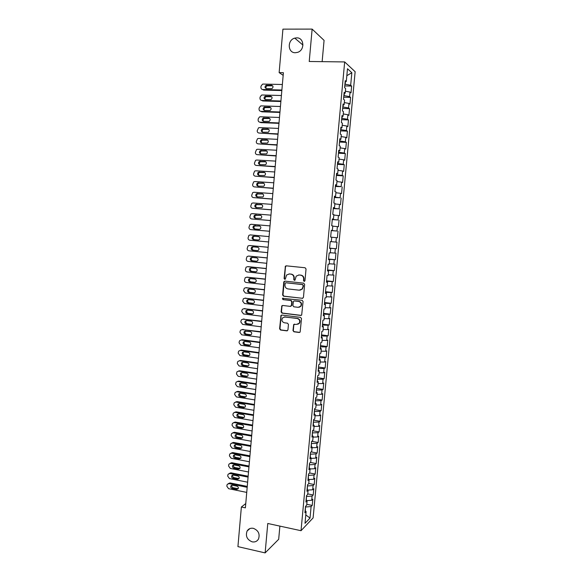 <?xml version="1.0" encoding="UTF-8"?>
<svg xmlns="http://www.w3.org/2000/svg" width="582" height="582" viewBox="0 0 582 582"><rect width="100%" height="100%" fill="white"/><g stroke="black" fill="none" stroke-linecap="round" stroke-linejoin="round"><path stroke-width="0.87" d="M304.16 281.412L304.968 280.72L306.045 268.971L305.084 267.756L286.264 265.829L285.413 266.156L284.089 278.465L284.743 279.309L285.347 279.069L286.555 275.039L289.305 273.962L290.869 274.122C292.87 274.551 293.874 275.839 293.888 278L293.75 279.505L294.412 280.357L295.03 280.109L296.194 276.13L299.017 274.988L300.588 275.155C302.611 275.584 303.622 276.879 303.637 279.04L303.498 280.56L304.16 281.412M253.337 528.325C250.602 527.852 248.521 528.762 247.088 531.039C245.364 536.102 247.052 539.703 252.144 541.842C254.945 542.337 257.062 541.398 258.495 539.027C260.118 533.963 258.401 530.391 253.337 528.325M296.667 37.859L294.761 38.128C287.086 40.005 287.617 53.042 295.35 52.729L297.635 52.344C305.077 50.147 304.233 37.481 296.667 37.859M292.979 330.554L293.925 331.784L299.192 332.475L300.137 332.06L301.512 318.594L300.567 317.372L281.87 315.051L280.975 315.415L279.6 328.815L280.531 330.03L286.817 330.852L287.952 329.899L288.446 324.407L287.508 323.185L284.38 322.784C281.979 321.904 281.353 320.296 282.503 317.954L284.904 316.964L297.213 318.5C299.599 319.343 300.254 320.929 299.177 323.272L296.682 324.356L293.692 324.487L292.979 330.554L294.281 331.689L299.759 332.38M245.757 503.568L241.37 507.009L245.386 507.86L283.398 72.699L279.142 72.619L283.172 75.34M241.37 507.009L237.929 546.629L265.13 552.9L278.683 539.288L279.884 526.113M322.137 61.648L324.072 40.376L312.134 29.1L309.231 61.488L344.675 61.932L301.025 530.704L267.771 523.48L265.13 552.9M312.134 29.1L282.925 29.144L279.142 72.619M302.298 298.377L303.448 297.395L304.633 284.387L303.68 283.172L284.896 281.121L283.761 282.103L282.612 294.994L283.55 296.202L302.735 298.326M303.069 301.52L301.672 315.051L300.741 315.451L282.037 313.145L281.106 311.93L281.841 305.826L282.721 305.47L290.28 306.379L291.415 305.412L291.749 301.745L290.804 300.53L282.932 299.606L282.452 298.326L302.123 300.297L303.069 301.52M344.675 61.932L355.144 71.717L313.109 517.907L301.025 530.704M344.762 85.932L351.652 86.085L350.67 85.256L351.841 72.728L347.483 68.741L346.29 81.538L345.25 80.658L344.602 87.656L345.635 88.5L345.206 93.142L344.166 92.32L343.511 99.304L344.551 100.089L344.122 104.724L343.074 103.96L342.427 110.929L343.475 111.657L343.045 116.276L341.99 115.571L341.343 122.526L342.398 123.195L341.961 127.807L340.914 127.152L340.266 134.093L341.321 134.711L340.892 139.309L339.83 138.72L339.19 145.638L340.244 146.198L339.815 150.789L338.753 150.251L338.113 157.162L339.175 157.664L338.746 162.24L337.684 161.76L337.036 168.656L338.106 169.1L337.676 173.669L336.607 173.247L335.967 180.122L337.036 180.515L336.614 185.069L335.538 184.705L334.897 191.565L335.974 191.9L335.552 196.447L334.475 196.134L333.835 202.987L334.912 203.263L334.49 207.796L333.406 207.541L332.773 214.38L333.857 214.598L333.428 219.123L332.344 218.927L331.711 225.743L332.795 225.911L332.373 230.428L331.289 230.283L330.649 237.085L331.74 237.201L331.318 241.705L330.227 241.617L329.594 248.405L330.692 248.463L330.27 252.959L329.172 252.93L328.539 259.703L329.638 259.703L329.223 264.192L328.117 264.206L327.491 270.965L328.59 270.914L328.175 275.395L327.069 275.468L326.437 282.212L327.542 282.103L327.128 286.577L326.022 286.7L325.389 293.43L326.502 293.27L326.087 297.729L324.974 297.911L324.349 304.626L325.462 304.415L325.047 308.86L323.927 309.093L323.301 315.793L324.421 315.531L324.007 319.969L322.886 320.26L322.261 326.938L323.388 326.618L322.974 331.049L321.846 331.391L321.228 338.062L322.348 337.691L321.941 342.114L320.813 342.507L320.187 349.164L321.322 348.734L320.908 353.143L319.78 353.594L319.154 360.236L320.289 359.756L319.882 364.157L318.747 364.659L318.128 371.287L319.263 370.756L318.849 375.143L317.714 375.696L317.095 382.309L318.238 381.727L317.83 386.106L316.688 386.71L316.07 393.308L317.212 392.675L316.804 397.048L315.662 397.702L315.044 404.286L316.193 403.602L315.786 407.967L314.636 408.673L314.025 415.242L315.175 414.508L314.767 418.858L313.611 419.615L313 426.169L314.156 425.384L313.749 429.727L312.592 430.534L311.981 437.082L313.145 436.238L312.738 440.574L311.574 441.432L310.97 447.965L312.127 447.071L311.726 451.399L310.562 452.309L309.951 458.82L311.123 457.881L310.715 462.203L309.551 463.163L308.94 469.659L310.111 468.67L309.711 472.977L308.54 473.988L307.936 480.47L309.107 479.43L308.707 483.729L307.529 484.791L306.925 491.266L308.104 490.175L307.703 494.46L306.525 495.573L305.921 502.033L307.1 500.891L306.699 505.169L305.521 506.333L304.917 512.771L306.103 511.585L305.099 510.814M351.652 86.085L351.011 92.873L350.029 92.072L349.6 96.612L343.86 95.601M343.707 97.201L350.59 97.39L349.6 96.612M350.59 97.39L349.957 104.163L348.96 103.414L348.538 107.946L342.798 106.979M342.66 108.448L349.527 108.674L348.538 107.946M349.527 108.674L348.894 115.432L347.898 114.741L347.476 119.259L341.736 118.328M341.612 119.674L348.473 119.928L347.476 119.259M348.473 119.928L347.84 126.672L346.836 126.032L346.414 130.55L340.681 129.655M340.565 130.877L347.418 131.161L346.414 130.55M347.418 131.161L346.785 137.89L345.781 137.308L345.359 141.812L339.626 140.953M339.524 142.052L346.363 142.372L345.359 141.812M346.363 142.372L345.73 149.087L344.726 148.555L344.304 153.044L338.571 152.237M338.484 153.204L345.308 153.553L344.304 153.044M345.308 153.553L344.682 160.254L343.671 159.781L343.249 164.262L337.524 163.484M337.444 164.328L344.26 164.713L343.249 164.262M344.26 164.713L343.635 171.399L342.616 170.977L342.201 175.451L336.476 174.716M336.403 175.437L343.213 175.851L342.201 175.451M343.213 175.851L342.587 182.522L341.569 182.151L341.154 186.618L335.428 185.92M335.37 186.516L341.154 186.618M342.172 186.96L341.547 193.617L340.521 193.304L340.106 197.756L334.381 197.102M334.337 197.567L340.106 197.756M341.125 198.055L340.506 204.697L339.481 204.428L339.059 208.873L333.341 208.254M333.311 208.603L339.059 208.873M340.084 209.12L339.466 215.747L338.433 215.536L338.018 219.967L332.3 219.385M332.286 219.61L338.018 219.967M339.051 220.156L338.426 226.769L337.393 226.616L336.978 231.039L331.267 230.494M331.26 230.596L336.978 231.039M338.011 231.178L337.393 237.776L336.36 237.667L335.945 242.083L331.325 241.675M329.623 248.128L336.36 248.754L336.978 242.17L335.945 242.083M336.36 248.754L335.319 248.703L334.905 253.105L330.292 252.733M328.597 259.055L335.334 259.71L335.952 253.141L334.905 253.105M335.334 259.71L334.286 259.71L333.872 264.104L329.259 263.762M327.586 269.953L334.301 270.645L334.919 264.09L333.872 264.104M334.301 270.645L333.253 270.695L332.846 275.082L328.233 274.777M326.567 280.837L333.275 281.557L333.893 275.01L332.846 275.082M333.275 281.557L332.227 281.652L331.813 286.031L327.208 285.755M325.556 291.691L332.257 292.44L332.868 285.915L331.813 286.031M332.257 292.44L331.202 292.593L330.787 296.966L326.182 296.718M324.545 302.524L331.231 303.302L331.849 296.791L330.787 296.966M331.231 303.302L330.176 303.506L329.768 307.871L325.156 307.66M323.534 313.334L330.212 314.149L330.823 307.645L329.768 307.871M330.212 314.149L329.15 314.396L328.743 318.747L324.138 318.572M322.53 324.123L329.201 324.967L329.805 318.478L328.743 318.747M329.201 324.967L328.132 325.265L327.724 329.608L323.119 329.463M321.519 334.89L328.183 335.756L328.794 329.281L327.724 329.608M328.183 335.756L327.113 336.112L326.706 340.448L322.108 340.332M320.522 345.628L327.171 346.53L327.775 340.07L326.706 340.448M327.171 346.53L326.095 346.937L325.687 351.259L321.089 351.179M319.518 356.351L326.16 357.283L326.764 350.837L325.687 351.259M326.16 357.283L325.083 357.734L324.676 362.048L320.078 361.997M318.521 367.046L325.149 368.006L325.76 361.575L324.676 362.048M325.149 368.006L324.072 368.508L323.665 372.815L319.074 372.8M317.525 377.725L324.145 378.715L324.749 372.291L323.665 372.815M324.145 378.715L323.061 379.268L322.661 383.56L318.063 383.574M316.528 388.376L323.141 389.394L323.745 382.985L322.661 383.56M323.141 389.394L322.057 389.998L321.65 394.283L317.059 394.327M315.539 399.005L322.137 400.052L322.741 393.658L321.65 394.283M322.137 400.052L321.046 400.707L320.646 404.985L316.055 405.057M314.549 409.612L321.14 410.688L321.737 404.308L320.646 404.985M321.14 410.688L320.042 411.394L319.642 415.657L315.058 415.766M313.56 420.197L320.144 421.303L320.74 414.937L319.642 415.657M320.144 421.303L319.045 422.052L318.645 426.315L314.054 426.453M312.57 430.76L319.147 431.895L319.744 425.544L318.645 426.315M319.147 431.895L318.041 432.695L317.648 436.944L313.058 437.118M311.726 441.331L318.15 442.466L318.747 436.129L317.648 436.944M318.15 442.466L317.045 443.317L316.652 447.558L312.068 447.754M311.079 451.908L317.161 453.014L317.757 446.692L316.652 447.558M317.161 453.014L316.055 453.909L315.655 458.143L311.072 458.376M310.395 462.464L316.172 463.541L316.768 457.226L315.655 458.143M316.172 463.541L315.058 464.487L314.666 468.706L310.082 468.968M309.689 472.999L315.182 474.046L315.779 467.746L314.666 468.706M315.182 474.046L314.069 475.036L313.669 479.248L309.093 479.546M308.729 483.46L314.2 484.53L314.789 478.244L313.669 479.248M314.2 484.53L313.08 485.563L312.687 489.775L308.002 490.102M307.754 493.892L313.218 494.991L313.807 488.72L312.687 489.775M313.218 494.991L312.09 496.075L311.697 500.273L306.779 500.651M306.779 504.31L312.236 505.431L312.825 499.167L311.697 500.273M312.236 505.431L311.108 506.558L310.024 518.067L305.004 523.327L306.103 511.585M307.1 500.891L306.096 500.142M305.346 510.996L305.463 506.944M311.108 506.558L305.717 506.995M310.024 518.067L305.79 514.917M308.104 490.175L307.092 489.455M306.343 500.324L306.445 496.424M312.09 496.075L306.699 496.475M309.107 479.43L308.096 478.739M307.34 489.629L307.427 485.883M313.08 485.563L307.682 485.934M310.111 468.67L309.1 468.001M308.336 478.906L308.416 475.319M314.069 475.036L308.671 475.363M311.123 457.881L310.104 457.241M309.34 468.161L309.406 464.727M315.058 464.487L309.66 464.778M312.127 447.071L311.108 446.459M310.344 457.394L310.395 454.12M316.055 453.909L310.65 454.171M313.145 436.238L312.119 435.649M311.355 446.605L311.385 443.491M317.045 443.317L311.639 443.535M314.156 425.384L313.131 424.824M312.367 435.794L312.381 432.833M318.041 432.695L312.636 432.884M315.175 414.508L314.142 413.969M313.378 424.955L313.378 422.161M319.045 422.052L313.633 422.205M316.193 403.602L315.153 403.093M314.389 414.1L314.375 411.459M320.042 411.394L314.629 411.503M317.212 392.675L316.172 392.195M315.408 403.217L315.379 400.736M321.046 400.707L315.633 400.78M318.238 381.727L317.19 381.275M316.426 392.312L316.375 389.998M322.057 389.998L316.637 390.035M319.263 370.756L318.216 370.327M317.445 381.385L317.386 379.231M323.061 379.268L317.641 379.268M320.289 359.756L319.242 359.356M318.47 370.428L318.39 368.435M324.072 368.508L318.652 368.479M321.322 348.734L320.267 348.363M319.489 359.45L319.402 357.624M325.083 357.734L319.656 357.661M322.348 337.691L321.293 337.349M320.522 348.451L320.413 346.792M326.095 346.937L320.675 346.828M323.388 326.618L322.326 326.306M321.548 337.429L321.424 335.93M327.113 336.112L321.686 335.967M324.421 315.531L323.359 315.24M322.581 326.378L322.443 325.047M328.132 325.265L322.704 325.083M325.462 304.415L324.392 304.153M323.614 315.306L323.461 314.142M329.15 314.396L323.723 314.178M326.502 293.27L325.425 293.037M324.647 304.211L324.48 303.215M330.176 303.506L324.741 303.244M327.542 282.103L326.466 281.899M325.687 293.095L325.498 292.266M331.202 292.593L325.76 292.295M328.59 270.914L327.513 270.739M326.728 281.95L326.524 281.288M332.227 281.652L326.786 281.317M329.638 259.703L328.554 259.55M327.768 270.783L327.55 270.288M333.253 270.695L327.812 270.317M330.692 248.463L329.601 248.347M334.286 259.71L328.845 259.288M335.319 248.703L329.878 248.245M332.373 230.428L331.282 230.356M336.36 237.667L331.74 237.245M333.428 219.123L332.329 219.079M337.393 226.616L332.773 226.158M334.49 207.796L333.384 207.781M338.433 215.536L333.813 215.049M335.552 196.447L334.446 196.461M333.61 208.276L333.653 207.789M339.481 204.428L334.854 203.911M336.614 185.069L335.501 185.112M334.65 197.116L334.708 196.454M340.521 193.304L335.894 192.751M337.676 173.669L336.563 173.742M335.69 185.934L335.77 185.105M341.569 182.151L336.942 181.562M338.746 162.24L337.625 162.342M336.738 174.731L336.833 173.72M342.616 170.977L337.989 170.351M339.815 150.789L338.695 150.92M337.786 163.498L337.895 162.32M343.671 159.781L339.037 159.119M340.892 139.309L339.764 139.469M338.84 152.244L338.964 150.883M344.726 148.555L340.092 147.864M341.961 127.807L340.834 127.996M339.888 140.968L340.034 139.433M345.781 137.308L341.147 136.581M343.045 116.276L341.903 116.495M340.943 129.662L341.11 127.953M346.836 126.032L342.201 125.275M344.122 104.724L342.98 104.971M342.005 118.335L342.18 116.444M347.898 114.741L343.264 113.941M345.206 93.142L344.064 93.426M343.067 106.986L343.256 104.913M348.96 103.414L344.318 102.585M346.29 81.538L345.141 81.851M344.129 95.608L344.333 93.353M350.029 92.072L345.388 91.207M350.67 85.256L344.922 84.201M345.191 84.208L345.417 81.771M351.841 72.728L346.836 75.682M304.466 281.382L303.84 280.531L303.979 279.018C303.971 276.857 302.953 275.562 300.938 275.133L300.588 275.155M298.668 274.966L300.938 275.133M288.992 273.94L291.226 274.107C293.226 274.529 294.23 275.817 294.245 277.97L294.106 279.484L294.718 280.32M286.329 265.836L285.493 266.811L284.452 278.436L285.049 279.273M284.896 281.121L284.132 282.074L282.983 294.943L283.914 296.158L302.64 298.326M303.047 285.442L302.385 284.591L285.9 282.779L285.289 283.019L284.962 285.049C284.969 287.195 285.973 288.483 287.966 288.927L299.228 290.192L302.131 288.978L303.397 285.406L302.385 284.591M286.002 282.772L302.735 284.554M300.13 290.163L302.473 288.934L302.902 287.042M303.397 285.406L303.251 287.006M282.634 305.463L281.964 306.372L281.477 311.857L282.408 313.072L301.243 315.386M290.745 306.321L291.771 305.346L292.106 301.687L291.167 300.472L282.932 299.606M283.085 298.079L283.303 299.548M298.173 307.325L300.639 306.27C301.774 303.906 301.127 302.298 298.704 301.454L294.347 300.945L293.444 301.316L292.87 305.579L293.815 306.801L298.173 307.325M299.148 307.26L300.989 306.212C302.116 303.848 301.476 302.247 299.053 301.396L298.704 301.454M294.259 300.938L299.053 301.396M294.441 324.087L293.837 324.96L293.335 330.46M297.831 324.247L299.526 323.185C300.603 320.849 299.948 319.263 297.562 318.427L297.213 318.5M284.227 316.972L297.562 318.427M281.746 315.044L281.113 315.931L279.971 328.721L280.902 329.936L287.37 330.765M281.884 90.014L262.729 89.533C261.522 89.366 260.918 88.624 260.911 87.3L260.998 86.209L262.475 84.194L263.195 84.07L282.372 84.506M281.841 90.545L263.682 90.086L262.729 89.533M272.725 85.838L267.087 85.809C265.916 86.5 265.639 87.438 266.258 88.624M266.432 88.639L271.903 88.646C273.489 87.198 273.387 86.071 271.583 85.248L266.141 85.241C264.534 86.667 264.635 87.802 266.432 88.639M280.924 101.013L261.798 100.439C260.591 100.271 259.987 99.529 259.979 98.205L260.074 97.114L261.478 95.135L262.264 94.99L281.404 95.521M280.88 101.508L262.751 100.955L261.798 100.439M271.736 96.758L266.098 96.721C264.948 97.456 264.701 98.394 265.356 99.558M265.494 99.566L271.008 99.58C272.536 98.125 272.412 97.005 270.637 96.205L265.152 96.19C263.602 97.63 263.719 98.758 265.494 99.566M279.964 111.991L260.867 111.329C259.659 111.155 259.055 110.405 259.048 109.081L259.143 107.997L260.489 106.055L261.333 105.888L280.444 106.506M279.927 112.442L261.82 111.809L260.867 111.329M270.754 107.648L265.116 107.619C263.981 108.383 263.77 109.329 264.461 110.464M264.555 110.471L270.113 110.485C271.59 109.03 271.452 107.917 269.692 107.146L264.17 107.124C262.671 108.572 262.802 109.685 264.555 110.471M279.011 122.948L259.936 122.191C258.735 122.009 258.132 121.26 258.124 119.943L258.212 118.859L259.499 116.953L260.401 116.764L279.491 117.477M278.974 123.355L260.889 122.635L259.936 122.191M269.772 118.524L264.133 118.495C263.02 119.288 262.838 120.241 263.573 121.354M263.624 121.354L269.219 121.376C270.645 119.914 270.485 118.808 268.753 118.059L263.188 118.037C261.74 119.485 261.885 120.59 263.624 121.354M278.058 133.882L259.005 133.031C257.811 132.849 257.208 132.099 257.2 130.775L258.51 127.829L259.47 127.611L278.531 128.418M278.021 134.253L259.005 133.031M268.782 129.379L263.159 129.342C262.067 130.172 261.907 131.132 262.686 132.216L268.324 132.238C269.699 130.775 269.524 129.677 267.807 128.949L262.206 128.92C260.816 130.368 260.976 131.467 262.693 132.216M277.105 144.794L258.081 143.849C256.888 143.659 256.284 142.91 256.276 141.593L257.535 138.683L258.546 138.443L277.578 139.338M277.076 145.122L258.081 143.849M266.869 139.818L261.231 139.782C259.892 141.237 260.067 142.328 261.762 143.056L267.429 143.077C268.753 141.615 268.564 140.531 266.869 139.818L267.793 140.204L262.184 140.175C261.114 141.033 260.983 142.001 261.805 143.056M276.152 155.678L257.157 154.645C255.964 154.448 255.36 153.699 255.353 152.382L256.56 149.516L257.622 149.254L276.625 150.236M276.123 155.969L257.157 154.645M266.818 151.014L261.216 150.978C260.161 151.88 260.067 152.84 260.925 153.874M260.831 153.866L266.534 153.895C267.807 152.433 267.611 151.356 265.938 150.665L260.263 150.629C258.968 152.077 259.157 153.161 260.831 153.866M275.199 166.539L256.24 165.419C255.047 165.223 254.443 164.466 254.436 163.149L255.585 160.319L256.698 160.035L275.679 161.112M275.177 166.787L256.24 165.419M265.829 161.796L260.256 161.767C259.216 162.698 259.15 163.666 260.052 164.67M259.907 164.662L265.639 164.691C266.869 163.236 266.651 162.167 264.999 161.483L259.296 161.447C258.044 162.895 258.248 163.971 259.907 164.662M274.253 177.379L255.316 176.171C254.123 175.968 253.526 175.211 253.519 173.902L254.625 171.108L255.774 170.802L274.726 171.966M274.238 177.59L255.316 176.171M264.839 172.556L259.296 172.527C258.277 173.494 258.241 174.469 259.194 175.444M258.983 175.437L264.745 175.466C265.923 174.011 265.705 172.949 264.068 172.287L258.335 172.243C257.128 173.691 257.346 174.753 258.983 175.437M273.307 188.204L254.399 186.902C253.214 186.691 252.61 185.927 252.603 184.625L253.657 181.868L254.858 181.54L273.78 182.792M273.293 188.372L254.399 186.902M263.842 183.294L258.343 183.265C257.331 184.276 257.331 185.258 258.343 186.204M258.059 186.182L263.842 186.218C264.992 184.763 264.752 183.716 263.137 183.061L257.375 183.017C256.211 184.458 256.436 185.513 258.059 186.182M272.369 198.993L253.483 197.611C252.297 197.393 251.7 196.629 251.693 195.326L252.704 192.613L253.941 192.256L272.834 193.602M272.354 199.124L253.483 197.611M262.838 194.01L257.389 193.981C256.393 195.035 256.429 196.025 257.499 196.934M257.135 196.905L262.948 196.949C264.053 195.501 263.806 194.461 262.206 193.821L256.422 193.77C255.302 195.21 255.534 196.258 257.135 196.905M271.423 209.767L252.573 208.298C251.388 208.072 250.784 207.308 250.777 206.006L251.751 203.329L253.025 202.958L271.896 204.384M271.416 209.862L252.573 208.298M261.82 204.697L256.436 204.675C255.454 205.788 255.534 206.777 256.677 207.643M256.218 207.614L262.053 207.658C263.115 206.21 262.86 205.177 261.282 204.551L255.476 204.5C254.385 205.933 254.632 206.974 256.218 207.614M270.485 220.52L251.657 218.956C250.471 218.73 249.874 217.966 249.867 216.664L250.806 214.023L252.115 213.63L270.957 215.151M270.485 220.571L251.657 218.956M260.787 215.362L255.498 215.347C254.516 216.526 254.64 217.523 255.876 218.337M255.302 218.294L261.158 218.337C262.184 216.904 261.922 215.878 260.358 215.26L254.53 215.202C253.476 216.635 253.737 217.661 255.302 218.294M269.546 231.25L250.747 229.599C249.569 229.366 248.972 228.602 248.958 227.3L249.86 224.696L251.206 224.281L270.019 225.889M269.546 231.258L250.747 229.599M259.718 226.005L254.552 225.998C253.57 227.286 253.767 228.29 255.142 229.017M254.385 228.952L259.143 229.366L260.263 229.002C261.253 227.577 260.976 226.558 259.434 225.954L253.585 225.889C252.573 227.315 252.835 228.333 254.385 228.952M269.08 236.598L250.296 234.91L269.08 236.605M268.615 241.959L249.838 240.221C248.66 239.98 248.063 239.209 248.056 237.914L248.914 235.346L250.296 234.91M254.545 236.263L253.614 236.627C252.639 238.038 252.915 239.049 254.443 239.653L258.488 240.031M253.468 239.588L258.219 240.024L259.368 239.646C260.329 238.227 260.038 237.216 258.517 236.619L253.759 236.19L252.646 236.547C251.664 237.965 251.941 238.976 253.468 239.588L254.443 239.653M268.149 247.255L250.195 245.56M267.684 252.639L248.936 250.813C247.757 250.573 247.161 249.802 247.154 248.507L247.976 245.975L249.387 245.517L268.149 247.299M253.439 246.87L252.683 247.226C251.737 248.638 252.021 249.634 253.526 250.238L257.731 250.646M252.559 250.202L257.302 250.667L258.473 250.267C259.397 248.856 259.106 247.852 257.593 247.263L252.85 246.812L251.708 247.19C250.762 248.601 251.046 249.605 252.559 250.202L253.526 250.238M267.218 257.891L249.147 256.116M266.745 263.304L248.027 261.391C246.855 261.143 246.259 260.372 246.251 259.077L247.044 256.582L248.485 256.102L267.211 257.972M252.406 257.455L251.751 257.811C250.835 259.208 251.126 260.205 252.624 260.794L256.931 261.238M251.65 260.801L256.386 261.282L257.579 260.867C258.473 259.463 258.175 258.466 256.677 257.884L251.941 257.411L250.777 257.804C249.86 259.208 250.151 260.205 251.65 260.801L252.624 260.794M266.294 268.498L248.107 266.658M265.821 273.94L247.124 271.947C245.953 271.692 245.357 270.921 245.349 269.626L246.113 267.167L247.576 266.672L266.287 268.622M251.402 268.026L250.82 268.367C249.94 269.764 250.238 270.754 251.715 271.336L256.109 271.801M250.74 271.372L255.469 271.874L256.684 271.452C257.55 270.048 257.244 269.059 255.76 268.484L251.031 267.989L249.845 268.397C248.958 269.793 249.256 270.783 250.74 271.372L251.715 271.336M265.37 279.091L247.066 277.192M264.89 284.562L246.23 282.474C245.051 282.219 244.462 281.441 244.447 280.153L245.189 277.723L246.673 277.214L265.356 279.251M250.413 278.582L249.896 278.909C249.045 280.291 249.343 281.273 250.813 281.855L255.272 282.35M249.838 281.921L254.56 282.445L255.789 282.008C256.626 280.611 256.313 279.636 254.851 279.069L250.122 278.545L248.921 278.967C248.063 280.357 248.368 281.339 249.838 281.921L250.813 281.855M264.446 289.661L246.033 287.712M263.966 295.154L245.328 292.986L243.552 290.658L244.265 288.265L245.779 287.734L264.432 289.858M249.438 289.108L248.98 289.421C248.15 290.804 248.456 291.778 249.911 292.346L254.436 292.87M248.929 292.448L253.643 292.993L254.894 292.542C255.709 291.16 255.389 290.185 253.941 289.625L249.22 289.087L247.997 289.516C247.161 290.898 247.474 291.88 248.929 292.448L249.911 292.346M263.522 300.21L245.007 298.217M263.042 305.732L244.433 303.477L242.658 301.149L243.341 298.777L244.877 298.231L263.5 300.443M248.47 299.614L248.063 299.919C247.255 301.287 247.568 302.254 249.009 302.822L253.585 303.375M248.027 302.96L252.741 303.528L254.007 303.062C254.792 301.68 254.465 300.712 253.025 300.159L248.318 299.599L247.074 300.043C246.266 301.418 246.586 302.393 248.027 302.96L249.009 302.822M262.606 310.73L243.996 308.707M262.118 316.281L243.538 313.945L241.77 311.61L241.857 310.562L242.425 309.275L243.982 308.715L262.584 311.006M247.517 310.104L247.146 310.388C246.361 311.748 246.688 312.716 248.114 313.276L252.741 313.851M247.132 313.443L251.831 314.033L253.112 313.553C253.876 312.185 253.548 311.225 252.122 310.672L247.415 310.09L246.157 310.548C245.378 311.916 245.699 312.883 247.132 313.443L248.114 313.276M261.689 321.235L243.036 319.162M261.202 326.815L242.643 324.392L240.875 322.05L240.963 321.009L241.515 319.744L243.087 319.169L261.66 321.548M246.564 320.566L246.23 320.835C245.473 322.195 245.8 323.148 247.212 323.708L251.882 324.312M246.23 323.905L250.922 324.516L252.224 324.029C252.966 322.668 252.624 321.715 251.213 321.162L246.521 320.558L245.248 321.031C244.484 322.392 244.811 323.352 246.23 323.905L247.212 323.708M260.772 331.718L242.083 329.594M260.285 337.32L241.748 334.817L239.988 332.468L240.075 331.427L240.606 330.19L242.199 329.608L260.743 332.067M245.619 331.012L244.331 331.493C243.596 332.846 243.931 333.799 245.335 334.352L250.02 334.985L251.329 334.483C252.05 333.13 251.708 332.177 250.311 331.638L245.32 331.267C244.585 332.613 244.92 333.566 246.317 334.112L251.031 334.752M259.856 342.18L242.301 339.764L241.137 340.004M259.368 347.81L240.861 345.221L239.1 342.871L239.187 341.83L239.697 340.623L241.304 340.019L259.827 342.565M244.68 341.43L244.418 341.67C243.698 343.009 244.04 343.955 245.429 344.5L250.173 345.162M244.44 344.77L249.118 345.424L250.442 344.915C251.14 343.569 250.798 342.623 249.409 342.085L244.724 341.438L243.422 341.932C242.709 343.278 243.043 344.224 244.44 344.77L245.429 344.5M258.946 352.619L241.414 350.124L240.191 350.393M258.452 358.272L239.973 355.602L238.213 353.245L238.3 352.212L238.795 351.026L240.417 350.415L258.91 353.048M243.742 351.834L243.509 352.059C242.818 353.39 243.16 354.329 244.535 354.875L249.322 355.558M243.545 355.173L248.223 355.849L249.554 355.326C250.238 353.987 249.882 353.048 248.507 352.51L243.829 351.848L242.519 352.35C241.821 353.681 242.163 354.627 243.545 355.173L244.535 354.875M258.037 363.037L240.526 360.469L239.253 360.767M257.542 368.719L239.086 365.962L237.332 363.605L237.42 362.571L237.893 361.407L239.529 360.782L257.993 363.503M242.81 362.215L242.607 362.419C241.937 363.743 242.279 364.674 243.647 365.22L248.463 365.925M242.658 365.547L247.321 366.245L248.667 365.714C249.329 364.383 248.972 363.452 247.612 362.921L242.941 362.23L241.617 362.739C240.941 364.07 241.283 365.009 242.658 365.547L243.647 365.22M257.128 373.433L239.646 370.785L238.314 371.112M256.626 379.144L238.205 376.299L236.445 373.942L236.99 371.774L238.642 371.134L257.084 373.935M241.879 372.582L241.712 372.756C241.05 374.073 241.399 375.004 242.759 375.543L247.612 376.27M241.763 375.907L246.426 376.627L247.787 376.088C248.427 374.764 248.07 373.833 246.71 373.309L242.047 372.596L240.715 373.113C240.053 374.437 240.402 375.368 241.763 375.907L242.759 375.543M256.218 383.807L238.766 381.086L237.383 381.443M255.724 389.547L237.318 386.623L235.565 384.258L236.096 382.112L237.762 381.465L256.175 384.346M240.955 382.92L240.81 383.08C240.177 384.389 240.526 385.313 241.872 385.844L246.753 386.601M240.875 386.244L245.531 386.979L246.899 386.433C247.525 385.124 247.161 384.2 245.815 383.669L241.159 382.941L239.813 383.465C239.173 384.782 239.529 385.706 240.875 386.244L241.872 385.844M255.316 394.167L237.885 391.359L236.459 391.759M254.814 399.921L236.438 396.924L234.692 394.552L234.779 393.519L235.201 392.428L236.881 391.773L255.265 394.734M240.039 393.243L239.915 393.374C239.297 394.676 239.653 395.6 240.984 396.131L245.895 396.902M239.988 396.56L244.636 397.317L246.019 396.764C246.623 395.454 246.259 394.538 244.927 394.014L240.271 393.265L238.918 393.796C238.293 395.105 238.656 396.022 239.988 396.56L240.984 396.131M254.414 404.497L237.005 401.616L235.535 402.046M253.905 410.281L235.557 407.196L233.811 404.825L233.899 403.799L234.306 402.729L236.001 402.06L254.363 405.108M239.115 403.544L239.027 403.653C238.424 404.948 238.78 405.865 240.104 406.396L245.044 407.189M239.107 406.854L243.749 407.633L245.138 407.073C245.728 405.77 245.357 404.861 244.033 404.337L239.391 403.566L238.023 404.104C237.42 405.407 237.776 406.323 239.107 406.854L240.104 406.396M253.512 414.813L236.132 411.852L234.619 412.318M253.003 420.619L234.684 417.454L232.938 415.075L233.026 414.049L233.418 413.002L235.121 412.332L253.454 415.453M238.205 413.824L238.14 413.911C237.551 415.199 237.907 416.108 239.224 416.639L244.185 417.454M238.227 417.127L242.861 417.927L244.258 417.359C244.833 416.072 244.462 415.162 243.145 414.639L238.504 413.846L237.136 414.391C236.539 415.686 236.903 416.596 238.227 417.127L239.224 416.639M252.617 425.1L235.252 422.066L233.702 422.561M252.101 430.942L233.804 427.69L232.065 425.304L232.153 424.285L232.531 423.26L234.248 422.576L252.552 425.784M237.296 424.082L237.252 424.14C236.678 425.427 237.041 426.33 238.344 426.861L243.327 427.69M237.347 427.384L241.974 428.199L243.378 427.632C243.938 426.344 243.56 425.442 242.258 424.918L237.623 424.103L236.241 424.656C235.666 425.944 236.037 426.853 237.347 427.384L238.344 426.861M251.715 435.372L234.379 432.259L232.793 432.79M251.206 441.236L232.931 437.904L231.192 435.518L231.28 434.499L231.651 433.488L233.367 432.804L251.657 436.093M236.387 434.325L236.365 434.354C235.805 435.634 236.176 436.529 237.471 437.06L242.468 437.911M236.467 437.613L241.086 438.457L242.498 437.875C243.043 436.595 242.665 435.7 241.37 435.176L236.75 434.347L235.361 434.907C234.793 436.18 235.164 437.089 236.467 437.613L237.471 437.06M250.82 445.623L233.513 442.436L231.883 442.997M250.304 451.508L232.058 448.104L230.327 445.71L230.414 444.692L230.763 443.702L232.494 443.004L250.755 446.372M234.473 445.128C233.928 446.401 234.299 447.296 235.586 447.827L240.206 448.686L241.625 448.104C242.156 446.831 241.777 445.936 240.49 445.419L235.87 444.561L234.473 445.128L235.484 444.546C234.939 445.819 235.31 446.714 236.598 447.238L241.617 448.111M249.925 455.852L232.64 452.585L230.981 453.189M249.409 461.766L231.192 458.274L229.453 455.881L229.541 454.862L229.883 453.895L231.629 453.189L249.86 456.637M234.59 454.738C234.073 455.997 234.451 456.885 235.717 457.401L240.759 458.296M234.713 458.019L239.326 458.9L240.744 458.31C241.268 457.045 240.883 456.15 239.602 455.633L234.997 454.76L233.593 455.328C233.055 456.594 233.433 457.488 234.713 458.019L235.717 457.401M249.038 466.058L231.774 462.719L230.086 463.352M248.514 471.995L230.319 468.43L228.588 466.029L228.675 465.011L229.01 464.065L230.756 463.352L248.965 466.88M233.695 464.916C233.215 466.16 233.6 467.033 234.852 467.542L239.9 468.452M233.84 468.19L238.445 469.092L239.871 468.495C240.381 467.237 239.995 466.349 238.722 465.833L234.117 464.938L232.713 465.513C232.189 466.771 232.567 467.666 233.84 468.19L234.852 467.542M248.143 476.243L230.909 472.831L229.192 473.501M247.626 482.209L229.453 478.564L227.722 476.156L227.809 475.145L228.137 474.214L229.89 473.501L248.07 477.109M232.8 475.072C232.363 476.309 232.756 477.167 233.979 477.655L239.042 478.593M232.967 478.339L237.565 479.262L238.998 478.666C239.493 477.415 239.107 476.527 237.849 476.011L233.244 475.094L231.832 475.676C231.323 476.927 231.701 477.815 232.967 478.339L233.979 477.655M247.255 486.414L230.043 482.922L228.297 483.627M246.732 492.401L228.588 488.676L226.864 486.268L226.951 485.257L227.264 484.34L229.024 483.62L247.175 487.309M231.912 485.213C231.512 486.428 231.912 487.279 233.113 487.76L238.191 488.705M232.102 488.473L236.692 489.411L238.125 488.807C238.613 487.563 238.227 486.683 236.969 486.166L232.378 485.228L230.959 485.81C230.457 487.061 230.843 487.942 232.102 488.473L233.113 487.76M289.669 273.94L289.305 273.962M284.452 278.436L284.089 278.465M285.493 266.811L285.129 266.825M283.914 296.158L283.55 296.202M282.983 294.943L282.612 294.994M284.132 282.074L283.761 282.103M286.264 282.75L285.9 282.779M282.408 313.072L282.037 313.145M281.477 311.857L281.106 311.93M281.964 306.372L281.593 306.438M291.167 300.472L290.804 300.53M285.267 316.892L284.904 316.964M287.181 330.758L286.817 330.852M280.902 329.936L280.531 330.03M279.971 328.721L279.6 328.815M281.113 315.931L280.742 316.004M267.676 85.7L266.731 85.132M272.507 85.816L271.583 85.248M266.738 96.605L265.792 96.074M271.568 96.743L270.637 96.205M265.799 107.481L264.861 106.986M270.623 107.641L269.692 107.146M264.868 118.335L263.922 117.877M269.684 118.517L268.753 118.059M263.937 129.168L262.991 128.746M268.746 129.371L267.807 128.949M263.006 139.978L262.06 139.585M262.082 150.767L261.129 150.411M266.774 150.978L265.938 150.665M261.158 161.527L260.205 161.214M265.748 161.738L264.999 161.483M260.234 172.272L259.274 171.988M264.715 172.483L264.068 172.287M259.31 182.995L258.35 182.741M263.682 183.206L263.137 183.061M258.393 193.69L257.433 193.479M262.642 193.915L262.206 193.821M257.47 204.369L256.509 204.187M256.56 215.02L255.593 214.874M255.643 225.656L254.676 225.547M249.387 245.517L250.369 245.568M248.485 256.102L249.467 256.116M247.576 266.672L248.565 266.651M255.898 271.859L255.469 271.874M246.673 277.214L247.663 277.156M255.098 282.408L254.56 282.445M245.779 287.734L246.761 287.646M254.298 292.928L253.643 292.993M244.877 298.231L245.866 298.115M253.49 303.418L252.741 303.528M243.982 308.715L244.971 308.562M252.683 313.88L251.831 314.033M243.087 319.169L244.084 318.98M251.875 324.32L250.922 324.516M242.199 329.608L243.189 329.383M246.317 334.112L245.335 334.352M250.995 334.745L250.02 334.985M241.304 340.019L242.301 339.764M250.093 345.155L249.118 345.424M240.417 350.415L241.414 350.124M249.198 355.544L248.223 355.849M239.529 360.782L240.526 360.469M248.303 365.911L247.321 366.245M238.642 371.134L239.646 370.785M247.408 376.256L246.426 376.627M237.762 381.465L238.766 381.086M246.513 386.579L245.531 386.979M236.881 391.773L237.885 391.359M245.626 396.888L244.636 397.317M236.001 402.06L237.005 401.616M244.731 407.167L243.749 407.633M235.121 412.332L236.132 411.852M243.851 417.432L242.861 417.927M234.248 422.576L235.252 422.066M242.963 427.675L241.974 428.199M233.367 432.804L234.379 432.259M242.076 437.897L241.086 438.457M232.494 443.004L233.513 442.436M236.598 447.238L235.586 447.827M241.195 448.096L240.206 448.686M231.629 453.189L232.64 452.585M240.315 458.274L239.326 458.9M230.756 463.352L231.774 462.719M239.442 468.437L238.445 469.092M229.89 473.501L230.909 472.831M238.562 478.571L237.565 479.262M229.024 483.62L230.043 482.922M237.689 488.691L236.692 489.411M249.925 528.558L247.088 531.039M302.96 45.076L294.761 38.128M285.784 266.149L285.413 266.156M284.402 281.433L284.038 281.462M282.212 305.768L281.841 305.826M282.823 298.275L282.452 298.326M281.346 315.342L280.975 315.415M267.087 85.809L266.141 85.241M266.098 96.721L265.152 96.19M265.116 107.619L264.17 107.124M264.133 118.495L263.188 118.037M263.159 129.342L262.206 128.92M262.184 140.175L261.231 139.782M261.216 150.978L260.263 150.629M260.256 161.767L259.296 161.447M259.296 172.527L258.335 172.243M258.343 183.265L257.375 183.017M257.389 193.981L256.422 193.77M256.436 204.675L255.476 204.5M255.498 215.347L254.53 215.202M254.552 225.998L253.585 225.889M253.614 236.627L252.646 236.547M252.683 247.226L251.708 247.19M251.751 257.811L250.777 257.804M250.82 268.367L249.845 268.397M249.896 278.909L248.921 278.967M248.98 289.421L247.997 289.516M248.063 299.919L247.074 300.043M247.146 310.388L246.157 310.548M246.23 320.835L245.248 321.031M245.32 331.267L244.331 331.493M244.418 341.67L243.422 341.932M243.509 352.059L242.519 352.35M242.607 362.419L241.617 362.739M241.712 372.756L240.715 373.113M240.81 383.08L239.813 383.465M239.915 393.374L238.918 393.796M239.027 403.653L238.023 404.104M238.14 413.911L237.136 414.391M237.252 424.14L236.241 424.656M236.365 434.354L235.361 434.907M234.561 454.746L233.593 455.328M233.637 464.923L232.713 465.513M232.713 475.087L231.832 475.676M231.796 485.228L230.959 485.81"/></g></svg>
